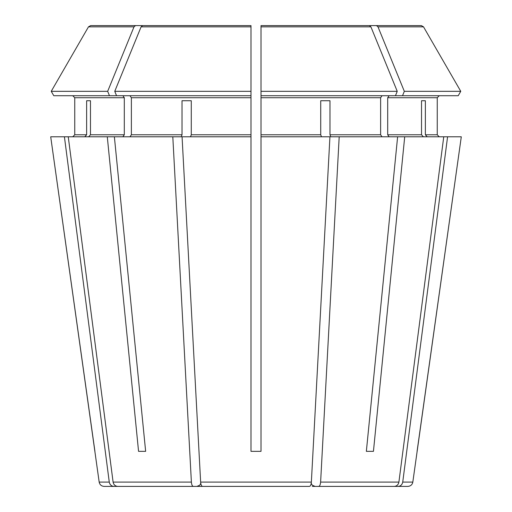 <?xml version="1.0" encoding="UTF-8"?>
<svg xmlns="http://www.w3.org/2000/svg" width="512" height="512" viewBox="0 0 512 512"><rect width="100%" height="100%" fill="white"/><g stroke="black" fill="none" stroke-linecap="round" stroke-linejoin="round"><path stroke-width="0.77" d="M412.826 482.086C412.269 484.73 410.618 486.17 407.866 486.4L398.15 486.4C400.634 486.157 402.163 484.717 402.733 482.086L412.826 482.086L461.293 136.794L443.75 136.794L398.899 482.086C398.33 484.717 396.8 486.157 394.317 486.4L318.714 486.4C319.744 486.157 320.378 484.717 320.614 482.086L339.194 136.794L330.752 136.794L329.984 134.79L329.984 100.73L320.73 100.73L320.73 134.79L261.011 134.79L261.011 451.341L250.989 451.341L250.989 136.794L182.067 136.794L200.64 482.086C200.877 484.717 201.51 486.157 202.541 486.4L309.459 486.4C310.49 486.157 311.123 484.717 311.36 482.086L329.933 136.794L261.011 136.794M458.214 95.725L460.762 91.322L458.214 95.725L261.011 95.725L261.011 134.79M382.035 95.725L380.621 97.728L380.621 134.79L382.035 136.794M395.45 95.725L397.242 91.322L261.011 91.322L261.011 95.725L261.011 25.6L369.382 25.6L261.011 25.6L261.011 26.854L370.912 26.854L369.382 25.6M199.674 486.4L113.85 486.4C111.366 486.157 109.837 484.717 109.267 482.086L99.174 482.086L50.707 136.794L107.29 136.794L138.56 451.341L145.645 451.341L114.374 136.794L107.29 136.794M90.65 25.6L210.816 25.6L90.65 25.6L88.474 26.854L51.238 91.322L88.474 26.854L134.003 26.854L135.533 25.6M107.674 91.322L109.472 95.725L53.786 95.725L51.238 91.322L107.674 91.322L134.003 26.854M72.749 95.725L74.752 97.728L74.752 134.79L72.749 136.794L74.752 134.79L74.752 97.728L72.749 95.725M423.386 136.794L421.53 134.79L387.699 134.79L389.12 136.794M421.53 100.73L425.363 100.73L421.53 100.73L421.53 134.79M142.618 25.6L250.989 25.6L142.618 25.6L141.088 26.854L114.758 91.322L250.989 91.322L250.989 25.6M329.984 100.73L320.73 100.73M202.541 486.4L193.286 486.4C192.256 486.157 191.622 484.717 191.386 482.086L172.806 136.794L181.248 136.794L182.016 134.79L131.379 134.79L129.965 136.794M182.016 100.73L191.27 100.73L182.016 100.73L182.016 134.79M84.781 136.794L86.637 134.79L74.752 134.79M109.267 482.086L64.416 136.794M86.637 100.73L90.47 100.73L86.637 100.73L86.637 134.79M389.12 95.725L387.699 97.728L437.248 97.728L439.251 95.725L437.248 97.728L437.248 134.79L439.251 136.794L437.248 134.79L425.363 134.79L425.363 100.73M404.326 91.322L460.762 91.322L423.526 26.854L421.35 25.6L301.184 25.6L376.467 25.6L377.997 26.854L404.326 91.322L402.528 95.725M339.194 136.794L404.71 136.794L373.44 451.341L366.355 451.341L373.44 451.341M387.699 97.728L387.699 134.79M129.965 95.725L131.379 97.728L131.379 134.79M191.27 100.73L191.27 134.79L190.502 136.794M109.472 95.725L250.989 95.725L250.989 91.322L250.989 136.794M122.88 95.725L124.301 97.728L124.301 134.79L122.88 136.794M53.786 95.725L51.238 91.322M90.47 100.73L90.47 134.79L88.614 136.794M460.762 91.322L423.526 26.854L377.997 26.854M421.35 25.6L376.467 25.6M397.242 91.322L370.912 26.854M427.219 136.794L425.363 134.79M172.806 136.794L114.374 136.794M443.75 136.794L404.71 136.794M321.498 136.794L320.73 134.79M417.075 451.341L461.293 136.794M402.733 482.086L447.584 136.794M312.326 486.4L398.15 486.4M397.626 136.794L366.355 451.341M394.317 486.4L318.714 486.4M193.286 486.4L117.683 486.4C115.2 486.157 113.67 484.717 113.101 482.086L68.25 136.794M94.925 451.341L50.707 136.794M113.85 486.4L104.134 486.4C101.382 486.17 99.731 484.73 99.174 482.086M203.507 486.4L117.683 486.4M283.162 486.4L309.459 486.4M138.56 451.341L145.645 451.341M116.55 95.725L114.758 91.322M380.621 97.728L261.011 97.728M250.989 97.728L131.379 97.728M250.989 134.79L191.27 134.79M124.301 97.728L74.752 97.728M124.301 134.79L90.47 134.79M380.621 134.79L329.984 134.79M250.989 26.854L141.088 26.854M398.899 482.086L320.614 482.086M311.36 482.086L200.64 482.086M191.386 482.086L113.101 482.086M311.213 483.366L312.25 485.203L315.104 486.4M200.787 483.366L199.75 485.203L196.896 486.4"/></g></svg>
